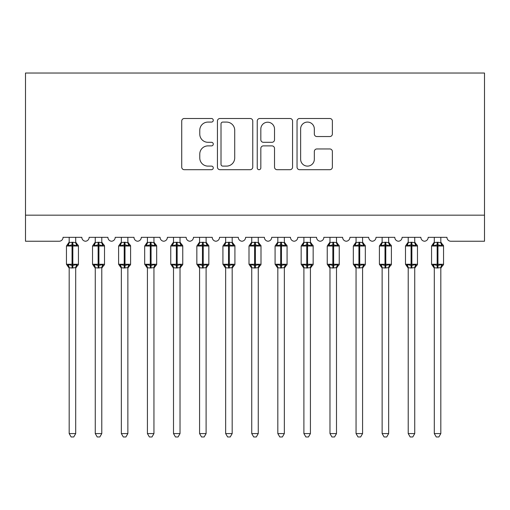 <?xml version="1.0" encoding="UTF-8"?>
<svg xmlns="http://www.w3.org/2000/svg" width="510" height="510" viewBox="0 0 510 510"><rect width="100%" height="100%" fill="white"/><g stroke="black" fill="none" stroke-linecap="round" stroke-linejoin="round"><path stroke-width="0.76" d="M213.276 120.29A1.791 1.791 0 0 0 211.484 118.498L184.282 118.498A2.563 2.563 0 0 0 181.726 121.055L181.726 167.133A2.563 2.563 0 0 0 184.282 169.696L211.484 169.696A1.791 1.791 0 0 0 213.276 167.905A1.791 1.791 0 0 0 211.484 166.113L207.965 166.113A8.192 8.192 0 0 1 199.773 157.921L199.773 154.077A8.192 8.192 0 0 1 207.965 145.885L211.484 145.885A1.791 1.791 0 0 0 213.276 144.094A1.791 1.791 0 0 0 211.484 142.303L207.965 142.303A8.192 8.192 0 0 1 199.773 134.111L199.773 130.273A8.192 8.192 0 0 1 207.965 122.081L211.484 122.081A1.791 1.791 0 0 0 213.276 120.29M329.811 136.546A2.563 2.563 0 0 0 332.373 133.983L332.373 121.055A2.563 2.563 0 0 0 329.811 118.498L299.606 118.498A2.563 2.563 0 0 0 297.043 121.055L297.043 167.133A2.563 2.563 0 0 0 299.606 169.696L329.811 169.696A2.563 2.563 0 0 0 332.373 167.133L332.373 151.521A2.563 2.563 0 0 0 329.811 148.958L316.882 148.958A2.563 2.563 0 0 0 314.326 151.521L314.326 159.267A6.847 6.847 0 0 1 307.479 166.113A6.847 6.847 0 0 1 300.632 159.267L300.632 128.928A6.847 6.847 0 0 1 307.479 122.081A6.847 6.847 0 0 1 314.326 128.928L314.326 133.983A2.563 2.563 0 0 0 316.882 136.546L329.811 136.546M484.5 215.163L484.5 73.032L25.5 73.032L25.5 241.243L59.141 241.243A3.914 3.914 0 0 0 63.055 237.328L81.829 237.328A3.914 3.914 0 0 0 85.482 241.236A3.914 3.914 0 0 0 89.135 237.328L107.91 237.328A3.914 3.914 0 0 0 111.562 241.236A3.914 3.914 0 0 0 115.215 237.328L133.99 237.328A3.914 3.914 0 0 0 137.643 241.236A3.914 3.914 0 0 0 141.295 237.328L160.07 237.328A3.914 3.914 0 0 0 163.723 241.236A3.914 3.914 0 0 0 167.376 237.328L186.15 237.328A3.914 3.914 0 0 0 189.803 241.236A3.914 3.914 0 0 0 193.449 237.328L212.23 237.328A3.914 3.914 0 0 0 215.883 241.236A3.914 3.914 0 0 0 219.529 237.328L238.31 237.328A3.914 3.914 0 0 0 241.963 241.236A3.914 3.914 0 0 0 245.61 237.328L264.39 237.328A3.914 3.914 0 0 0 268.037 241.236A3.914 3.914 0 0 0 271.69 237.328L290.47 237.328A3.914 3.914 0 0 0 294.117 241.236A3.914 3.914 0 0 0 297.77 237.328L316.551 237.328A3.914 3.914 0 0 0 320.197 241.236A3.914 3.914 0 0 0 323.85 237.328L342.624 237.328A3.914 3.914 0 0 0 346.277 241.236A3.914 3.914 0 0 0 349.93 237.328L368.704 237.328A3.914 3.914 0 0 0 372.357 241.236A3.914 3.914 0 0 0 376.01 237.328L394.785 237.328A3.914 3.914 0 0 0 398.438 241.236A3.914 3.914 0 0 0 402.09 237.328L420.865 237.328A3.914 3.914 0 0 0 424.518 241.236A3.914 3.914 0 0 0 428.17 237.328L446.945 237.328A3.914 3.914 0 0 0 450.859 241.243L484.5 241.243L484.5 215.163L25.5 215.163M252.762 121.055A2.563 2.563 0 0 0 250.2 118.498L219.995 118.498A2.563 2.563 0 0 0 217.432 121.055L217.432 167.133A2.563 2.563 0 0 0 219.995 169.696L250.2 169.696A2.563 2.563 0 0 0 252.762 167.133L252.762 121.055M259.8 118.498L290.005 118.498A2.563 2.563 0 0 1 292.568 121.055L292.568 167.133A2.563 2.563 0 0 1 290.005 169.696L277.077 169.696A2.563 2.563 0 0 1 274.52 167.133L274.52 148.448A2.563 2.563 0 0 0 271.957 145.885L263.383 145.885A2.563 2.563 0 0 0 260.827 148.448L260.827 167.905A1.791 1.791 0 0 1 259.029 169.696A1.791 1.791 0 0 1 257.238 167.905L257.238 121.055A2.563 2.563 0 0 1 259.8 118.498M222.813 122.081A1.791 1.791 0 0 0 221.015 123.873L221.015 164.322A1.791 1.791 0 0 0 222.813 166.113L226.523 166.113A8.192 8.192 0 0 0 234.715 157.921L234.715 130.273A8.192 8.192 0 0 0 226.523 122.081L222.813 122.081M274.52 129.055A6.847 6.847 0 0 0 267.673 122.209A6.847 6.847 0 0 0 260.827 129.055L260.827 139.746A2.563 2.563 0 0 0 263.383 142.303L271.957 142.303A2.563 2.563 0 0 0 274.52 139.746L274.52 129.055M69.181 433.576L71.139 436.968L73.746 436.968L75.703 433.583L69.181 433.583L69.181 267.744A2.869 2.735 180 0 0 67.677 265.353L68.238 264.512L72.05 265.429L72.05 264.256L72.834 264.256L72.834 244.832L76.647 245.75L77.584 244.781A1.307 1.307 0 0 1 78.444 246.005L66.447 246.005L66.447 264.256L72.05 264.256L72.05 244.832L68.238 245.75L67.677 244.908A2.869 2.735 0 0 0 69.181 242.499L72.834 242.25L75.703 242.632L75.703 237.328M75.703 433.583L75.703 267.623L72.05 268.011L72.05 265.429L72.834 265.429L72.834 264.256L78.444 264.256A1.307 1.307 0 0 1 77.584 265.481L77.208 265.353L77.584 265.481L75.703 268.177M75.703 267.756L75.703 267.756A2.869 2.735 180 0 1 77.208 265.353L76.647 264.512L72.834 265.429L72.834 268.011M72.05 268.011L69.181 267.756M69.181 237.328L69.181 242.518M68.238 245.75L68.62 244.634M76.647 245.75L75.703 242.632M75.703 267.623L76.647 264.512M69.181 267.623L68.238 264.512M95.262 433.576L97.219 436.968L99.826 436.968L101.783 433.583L95.262 433.583L95.262 267.744A2.869 2.735 180 0 0 93.757 265.353L94.318 264.512L98.13 265.429L98.13 264.256L98.914 264.256L98.914 244.832L102.727 245.75L103.664 244.781A1.307 1.307 0 0 1 104.518 246.005L92.527 246.005L92.527 264.256L98.13 264.256L98.13 244.832L94.318 245.75L93.757 244.908A2.869 2.735 0 0 0 95.262 242.499L98.914 242.25L101.783 242.632L101.783 237.328M101.783 433.583L101.783 267.623L98.13 268.011L98.13 265.429L98.914 265.429L98.914 264.256L104.518 264.256A1.307 1.307 0 0 1 103.664 265.481L103.288 265.353L103.664 265.481L101.783 268.177M101.783 267.756L101.783 267.756A2.869 2.735 180 0 1 103.288 265.353L102.727 264.512L98.914 265.429L98.914 268.011M98.13 268.011L95.262 267.756M95.262 237.328L95.262 242.518M94.318 245.75L94.701 244.634M102.727 245.75L101.783 242.632M101.783 267.623L102.727 264.512M95.262 267.623L94.318 264.512M121.342 433.576L123.299 436.968L125.906 436.968L127.863 433.583L121.342 433.583L121.342 267.744A2.869 2.735 180 0 0 119.837 265.353L120.398 264.512L124.21 265.429L124.21 264.256L124.995 264.256L124.995 244.832L128.807 245.75L129.744 244.781A1.307 1.307 0 0 1 130.598 246.005L118.607 246.005L118.607 264.256L124.21 264.256L124.21 244.832L120.398 245.75L119.837 244.908A2.869 2.735 0 0 0 121.342 242.499L124.995 242.25L127.863 242.632L127.863 237.328M127.863 433.583L127.863 267.623L124.21 268.011L124.21 265.429L124.995 265.429L124.995 264.256L130.598 264.256A1.307 1.307 0 0 1 129.744 265.481L129.368 265.353L129.744 265.481L127.863 268.177M127.863 267.756L127.863 267.756A2.869 2.735 180 0 1 129.368 265.353L128.807 264.512L124.995 265.429L124.995 268.011M124.21 268.011L121.342 267.756M121.342 237.328L121.342 242.518M120.398 245.75L120.781 244.634M128.807 245.75L127.863 242.632M127.863 267.623L128.807 264.512M121.342 267.623L120.398 264.512M147.422 433.576L149.379 436.968L151.986 436.968L153.943 433.583L147.422 433.583L147.422 267.744A2.869 2.735 180 0 0 145.917 265.353L146.478 264.512L150.291 265.429L150.291 264.256L151.075 264.256L151.075 244.832L154.887 245.75L155.824 244.781A1.307 1.307 0 0 1 156.678 246.005L144.681 246.005L144.681 264.256L150.291 264.256L150.291 244.832L146.478 245.75L145.917 244.908A2.869 2.735 0 0 0 147.422 242.499L151.075 242.25L153.943 242.632L153.943 237.328M153.943 433.583L153.943 267.623L150.291 268.011L150.291 265.429L151.075 265.429L151.075 264.256L156.678 264.256A1.307 1.307 0 0 1 155.824 265.481L155.448 265.353L155.824 265.481L153.943 268.177M153.943 267.756L153.943 267.756A2.869 2.735 180 0 1 155.448 265.353L154.887 264.512L151.075 265.429L151.075 268.011M150.291 268.011L147.422 267.756M147.422 237.328L147.422 242.518M146.478 245.75L146.861 244.634M154.887 245.75L153.943 242.632M153.943 267.623L154.887 264.512M147.422 267.623L146.478 264.512M173.502 433.576L175.459 436.968L178.066 436.968L180.024 433.583L173.502 433.583L173.502 267.744A2.869 2.735 180 0 0 171.998 265.353L172.558 264.512L176.371 265.429L176.371 264.256L177.155 264.256L177.155 244.832L180.967 245.75L181.904 244.781A1.307 1.307 0 0 1 182.758 246.005L170.761 246.005L170.761 264.256L176.371 264.256L176.371 244.832L172.558 245.75L171.998 244.908A2.869 2.735 0 0 0 173.502 242.499L177.155 242.25L180.024 242.632L180.024 237.328M180.024 433.583L180.024 267.623L176.371 268.011L176.371 265.429L177.155 265.429L177.155 264.256L182.758 264.256A1.307 1.307 0 0 1 181.904 265.481L181.528 265.353L181.904 265.481L180.024 268.177M180.024 267.756L180.024 267.756A2.869 2.735 180 0 1 181.528 265.353L180.967 264.512L177.155 265.429L177.155 268.011M176.371 268.011L173.502 267.756M173.502 237.328L173.502 242.518M172.558 245.75L172.941 244.634M180.967 245.75L180.024 242.632M180.024 267.623L180.967 264.512M173.502 267.623L172.558 264.512M199.582 433.576L201.539 436.968L204.147 436.968L206.104 433.583L199.582 433.583L199.582 267.744A2.869 2.735 180 0 0 198.078 265.353L198.632 264.512L202.451 265.429L202.451 264.256L203.235 264.256L203.235 244.832L207.047 245.75L207.984 244.781A1.307 1.307 0 0 1 208.839 246.005L196.841 246.005L196.841 264.256L202.451 264.256L202.451 244.832L198.632 245.75L198.078 244.908A2.869 2.735 0 0 0 199.582 242.499L203.235 242.25L206.104 242.632L206.104 237.328M206.104 433.583L206.104 267.623L202.451 268.011L202.451 265.429L203.235 265.429L203.235 264.256L208.839 264.256A1.307 1.307 0 0 1 207.984 265.481L207.608 265.353L207.984 265.481L206.104 268.177M206.104 267.756L206.104 267.756A2.869 2.735 180 0 1 207.608 265.353L207.047 264.512L203.235 265.429L203.235 268.011M202.451 268.011L199.582 267.756M199.582 237.328L199.582 242.518M198.632 245.75L199.021 244.634M207.047 245.75L206.104 242.632M206.104 267.623L207.047 264.512M199.576 267.623L198.632 264.512M225.662 433.576L227.619 436.968L230.22 436.968L232.177 433.583L225.662 433.583L225.662 267.744A2.869 2.735 180 0 0 224.151 265.353L224.712 264.512L228.531 265.429L228.531 264.256L229.309 264.256L229.309 244.832L233.127 245.75L234.065 244.781A1.307 1.307 0 0 1 234.919 246.005L222.921 246.005L222.921 264.256L228.531 264.256L228.531 244.832L224.712 245.75L224.151 244.908A2.869 2.735 0 0 0 225.662 242.499L229.309 242.25L232.184 242.632L232.177 237.328M232.177 433.583L232.184 267.623L228.531 268.011L228.531 265.429L229.309 265.429L229.309 264.256L234.919 264.256A1.307 1.307 0 0 1 234.065 265.481L233.688 265.353L234.065 265.481L232.177 268.177M232.177 267.756L232.177 267.756A2.869 2.735 180 0 1 233.688 265.353L233.127 264.512L229.309 265.429L229.309 268.011M228.531 268.011L225.662 267.756M225.662 237.328L225.662 242.518M224.712 245.75L225.095 244.634M233.127 245.75L232.184 242.632M232.184 267.623L233.127 264.512M225.656 267.623L224.712 264.512M251.742 433.576L253.699 436.968L256.3 436.968L258.258 433.583L251.742 433.583L251.742 267.744A2.869 2.735 180 0 0 250.231 265.353L250.792 264.512L254.611 265.429L254.611 264.256L255.389 264.256L255.389 244.832L259.207 245.75L260.145 244.781A1.307 1.307 0 0 1 260.999 246.005L249.001 246.005L249.001 264.256L254.611 264.256L254.611 244.832L250.792 245.75L250.231 244.908A2.869 2.735 0 0 0 251.742 242.499L255.389 242.25L258.264 242.632L258.258 237.328M258.258 433.583L258.264 267.623L254.611 268.011L254.611 265.429L255.389 265.429L255.389 264.256L260.999 264.256A1.307 1.307 0 0 1 260.145 265.481L259.769 265.353L260.145 265.481L258.258 268.177M258.258 267.756L258.258 267.756A2.869 2.735 180 0 1 259.769 265.353L259.207 264.512L255.389 265.429L255.389 268.011M254.611 268.011L251.742 267.756M251.742 237.328L251.742 242.518M250.792 245.75L251.175 244.634M259.207 245.75L258.264 242.632M258.264 267.623L259.207 264.512M251.736 267.623L250.792 264.512M277.822 433.576L279.78 436.968L282.381 436.968L284.338 433.583L277.822 433.583L277.822 267.744A2.869 2.735 180 0 0 276.312 265.353L276.873 264.512L280.691 265.429L280.691 264.256L281.469 264.256L281.469 244.832L285.288 245.75L286.225 244.781A1.307 1.307 0 0 1 287.079 246.005L275.081 246.005L275.081 264.256L280.691 264.256L280.691 244.832L276.873 245.75L276.312 244.908A2.869 2.735 0 0 0 277.822 242.499L281.469 242.25L284.344 242.632L284.338 237.328M284.338 433.583L284.344 267.623L280.691 268.011L280.691 265.429L281.469 265.429L281.469 264.256L287.079 264.256A1.307 1.307 0 0 1 286.225 265.481L285.849 265.353L286.225 265.481L284.338 268.177M284.338 267.756L284.338 267.756A2.869 2.735 180 0 1 285.849 265.353L285.288 264.512L281.469 265.429L281.469 268.011M280.691 268.011L277.822 267.756M277.822 237.328L277.822 242.518M276.873 245.75L277.255 244.634M285.288 245.75L284.344 242.632M284.344 267.623L285.288 264.512M277.816 267.623L276.873 264.512M303.896 433.576L305.853 436.968L308.461 436.968L310.418 433.583L303.896 433.583L303.896 267.744A2.869 2.735 180 0 0 302.392 265.353L302.953 264.512L306.765 265.429L306.765 264.256L307.549 264.256L307.549 244.832L311.368 245.75L312.298 244.781A1.307 1.307 0 0 1 313.159 246.005L301.161 246.005L301.161 264.256L306.765 264.256L306.765 244.832L302.953 245.75L302.392 244.908A2.869 2.735 0 0 0 303.896 242.499L307.549 242.25L310.424 242.632L310.418 237.328M310.418 433.583L310.424 267.623L306.765 268.011L306.765 265.429L307.549 265.429L307.549 264.256L313.159 264.256A1.307 1.307 0 0 1 312.298 265.481L311.922 265.353L312.298 265.481L310.418 268.177M310.418 267.756L310.418 267.756A2.869 2.735 180 0 1 311.922 265.353L311.368 264.512L307.549 265.429L307.549 268.011M306.765 268.011L303.896 267.756M303.896 237.328L303.896 242.518M302.953 245.75L303.335 244.634M311.368 245.75L310.424 242.632M310.424 267.623L311.368 264.512M303.896 267.623L302.953 264.512M329.976 433.576L331.933 436.968L334.541 436.968L336.498 433.583L329.976 433.583L329.976 267.744A2.869 2.735 180 0 0 328.472 265.353L329.033 264.512L332.845 265.429L332.845 264.256L333.629 264.256L333.629 244.832L337.442 245.75L338.379 244.781A1.307 1.307 0 0 1 339.239 246.005L327.242 246.005L327.242 264.256L332.845 264.256L332.845 244.832L329.033 245.75L328.472 244.908A2.869 2.735 0 0 0 329.976 242.499L333.629 242.25L336.498 242.632L336.498 237.328M336.498 433.583L336.498 267.623L332.845 268.011L332.845 265.429L333.629 265.429L333.629 264.256L339.239 264.256A1.307 1.307 0 0 1 338.379 265.481L338.002 265.353L338.379 265.481L336.498 268.177M336.498 267.756L336.498 267.756A2.869 2.735 180 0 1 338.002 265.353L337.442 264.512L333.629 265.429L333.629 268.011M332.845 268.011L329.976 267.756M329.976 237.328L329.976 242.518M329.033 245.75L329.415 244.634M337.442 245.75L336.498 242.632M336.498 267.623L337.442 264.512M329.976 267.623L329.033 264.512M356.056 433.576L358.014 436.968L360.621 436.968L362.578 433.583L356.056 433.583L356.056 267.744A2.869 2.735 180 0 0 354.552 265.353L355.113 264.512L358.925 265.429L358.925 264.256L359.709 264.256L359.709 244.832L363.522 245.75L364.459 244.781A1.307 1.307 0 0 1 365.319 246.005L353.322 246.005L353.322 264.256L358.925 264.256L358.925 244.832L355.113 245.75L354.552 244.908A2.869 2.735 0 0 0 356.056 242.499L359.709 242.25L362.578 242.632L362.578 237.328M362.578 433.583L362.578 267.623L358.925 268.011L358.925 265.429L359.709 265.429L359.709 264.256L365.319 264.256A1.307 1.307 0 0 1 364.459 265.481L364.083 265.353L364.459 265.481L362.578 268.177M362.578 267.756L362.578 267.756A2.869 2.735 180 0 1 364.083 265.353L363.522 264.512L359.709 265.429L359.709 268.011M358.925 268.011L356.056 267.756M356.056 237.328L356.056 242.518M355.113 245.75L355.495 244.634M363.522 245.75L362.578 242.632M362.578 267.623L363.522 264.512M356.056 267.623L355.113 264.512M382.137 433.576L384.094 436.968L386.701 436.968L388.658 433.583L382.137 433.583L382.137 267.744A2.869 2.735 180 0 0 380.632 265.353L381.193 264.512L385.005 265.429L385.005 264.256L385.789 264.256L385.789 244.832L389.602 245.75L390.539 244.781A1.307 1.307 0 0 1 391.393 246.005L379.402 246.005L379.402 264.256L385.005 264.256L385.005 244.832L381.193 245.75L380.632 244.908A2.869 2.735 0 0 0 382.137 242.499L385.789 242.25L388.658 242.632L388.658 237.328M388.658 433.583L388.658 267.623L385.005 268.011L385.005 265.429L385.789 265.429L385.789 264.256L391.393 264.256A1.307 1.307 0 0 1 390.539 265.481L390.163 265.353L390.539 265.481L388.658 268.177M388.658 267.756L388.658 267.756A2.869 2.735 180 0 1 390.163 265.353L389.602 264.512L385.789 265.429L385.789 268.011M385.005 268.011L382.137 267.756M382.137 237.328L382.137 242.518M381.193 245.75L381.576 244.634M389.602 245.75L388.658 242.632M388.658 267.623L389.602 264.512M382.137 267.623L381.193 264.512M408.217 433.576L410.174 436.968L412.781 436.968L414.738 433.583L408.217 433.583L408.217 267.744A2.869 2.735 180 0 0 406.712 265.353L407.273 264.512L411.085 265.429L411.085 264.256L411.87 264.256L411.87 244.832L415.682 245.75L416.619 244.781A1.307 1.307 0 0 1 417.473 246.005L405.482 246.005L405.482 264.256L411.085 264.256L411.085 244.832L407.273 245.75L406.712 244.908A2.869 2.735 0 0 0 408.217 242.499L411.87 242.25L414.738 242.632L414.738 237.328M414.738 433.583L414.738 267.623L411.085 268.011L411.085 265.429L411.87 265.429L411.87 264.256L417.473 264.256A1.307 1.307 0 0 1 416.619 265.481L416.243 265.353L416.619 265.481L414.738 268.177M414.738 267.756L414.738 267.756A2.869 2.735 180 0 1 416.243 265.353L415.682 264.512L411.87 265.429L411.87 268.011M411.085 268.011L408.217 267.756M408.217 237.328L408.217 242.518M407.273 245.75L407.656 244.634M415.682 245.75L414.738 242.632M414.738 267.623L415.682 264.512M408.217 267.623L407.273 264.512M434.297 433.576L436.254 436.968L438.861 436.968L440.818 433.583L434.297 433.583L434.297 267.744A2.869 2.735 180 0 0 432.792 265.353L433.353 264.512L437.166 265.429L437.166 264.256L437.95 264.256L437.95 244.832L441.762 245.75L442.699 244.781A1.307 1.307 0 0 1 443.553 246.005L431.556 246.005L431.556 264.256L437.166 264.256L437.166 244.832L433.353 245.75L432.792 244.908A2.869 2.735 0 0 0 434.297 242.499L437.95 242.25L440.818 242.632L440.818 237.328M440.818 433.583L440.818 267.623L437.166 268.011L437.166 265.429L437.95 265.429L437.95 264.256L443.553 264.256A1.307 1.307 0 0 1 442.699 265.481L442.323 265.353L442.699 265.481L440.818 268.177M440.818 267.756L440.818 267.756A2.869 2.735 180 0 1 442.323 265.353L441.762 264.512L437.95 265.429L437.95 268.011M437.166 268.011L434.297 267.756M434.297 237.328L434.297 242.518M433.353 245.75L433.736 244.634M441.762 245.75L440.818 242.632M440.818 267.623L441.762 264.512M434.297 267.623L433.353 264.512M72.834 242.25L72.834 244.832L72.05 244.832L72.05 242.25M77.208 244.908A2.869 2.735 0 0 1 75.703 242.499M98.914 242.25L98.914 244.832L98.13 244.832L98.13 242.25M103.288 244.908A2.869 2.735 0 0 1 101.783 242.499M124.995 242.25L124.995 244.832L124.21 244.832L124.21 242.25M129.368 244.908A2.869 2.735 0 0 1 127.863 242.499M151.075 242.25L151.075 244.832L150.291 244.832L150.291 242.25M155.448 244.908A2.869 2.735 0 0 1 153.943 242.499M177.155 242.25L177.155 244.832L176.371 244.832L176.371 242.25M181.528 244.908A2.869 2.735 0 0 1 180.024 242.499M203.235 242.25L203.235 244.832L202.451 244.832L202.451 242.25M207.608 244.908A2.869 2.735 0 0 1 206.104 242.499M229.309 242.25L229.309 244.832L228.531 244.832L228.531 242.25M233.688 244.908A2.869 2.735 0 0 1 232.177 242.499M255.389 242.25L255.389 244.832L254.611 244.832L254.611 242.25M259.769 244.908A2.869 2.735 0 0 1 258.258 242.499M281.469 242.25L281.469 244.832L280.691 244.832L280.691 242.25M285.849 244.908A2.869 2.735 0 0 1 284.338 242.499M307.549 242.25L307.549 244.832L306.765 244.832L306.765 242.25M311.922 244.908A2.869 2.735 0 0 1 310.418 242.499M333.629 242.25L333.629 244.832L332.845 244.832L332.845 242.25M338.002 244.908A2.869 2.735 0 0 1 336.498 242.499M359.709 242.25L359.709 244.832L358.925 244.832L358.925 242.25M364.083 244.908A2.869 2.735 0 0 1 362.578 242.499M385.789 242.25L385.789 244.832L385.005 244.832L385.005 242.25M390.163 244.908A2.869 2.735 0 0 1 388.658 242.499M411.87 242.25L411.87 244.832L411.085 244.832L411.085 242.25M416.243 244.908A2.869 2.735 0 0 1 414.738 242.499M437.95 242.25L437.95 244.832L437.166 244.832L437.166 242.25M442.323 244.908A2.869 2.735 0 0 1 440.818 242.499M78.444 264.256L78.444 246.005M69.181 268.177L66.447 264.256M69.181 242.084L66.447 246.005M77.584 244.781L75.703 242.084M104.518 264.256L104.518 246.005M95.262 268.177L92.527 264.256M95.262 242.084L92.527 246.005M103.664 244.781L101.783 242.084M130.598 264.256L130.598 246.005M121.342 268.177L118.607 264.256M121.342 242.084L118.607 246.005M129.744 244.781L127.863 242.084M156.678 264.256L156.678 246.005M147.422 268.177L144.681 264.256M147.422 242.084L144.681 246.005M155.824 244.781L153.943 242.084M182.758 264.256L182.758 246.005M173.502 268.177L170.761 264.256M173.502 242.084L170.761 246.005M181.904 244.781L180.024 242.084M208.839 264.256L208.839 246.005M199.582 268.177L196.841 264.256M199.582 242.084L196.841 246.005M207.984 244.781L206.104 242.084M234.919 264.256L234.919 246.005M225.662 268.177L222.921 264.256M225.662 242.084L222.921 246.005M234.065 244.781L232.177 242.084M260.999 264.256L260.999 246.005M251.742 268.177L249.001 264.256M251.742 242.084L249.001 246.005M260.145 244.781L258.258 242.084M287.079 264.256L287.079 246.005M277.822 268.177L275.081 264.256M277.822 242.084L275.081 246.005M286.225 244.781L284.338 242.084M313.159 264.256L313.159 246.005M303.896 268.177L301.161 264.256M303.896 242.084L301.161 246.005M312.298 244.781L310.418 242.084M339.239 264.256L339.239 246.005M329.976 268.177L327.242 264.256M329.976 242.084L327.242 246.005M338.379 244.781L336.498 242.084M365.319 264.256L365.319 246.005M356.056 268.177L353.322 264.256M356.056 242.084L353.322 246.005M364.459 244.781L362.578 242.084M391.393 264.256L391.393 246.005M382.137 268.177L379.402 264.256M382.137 242.084L379.402 246.005M390.539 244.781L388.658 242.084M417.473 264.256L417.473 246.005M408.217 268.177L405.482 264.256M408.217 242.084L405.482 246.005M416.619 244.781L414.738 242.084M443.553 264.256L443.553 246.005M434.297 268.177L431.556 264.256M434.297 242.084L431.556 246.005M442.699 244.781L440.818 242.084"/></g></svg>
